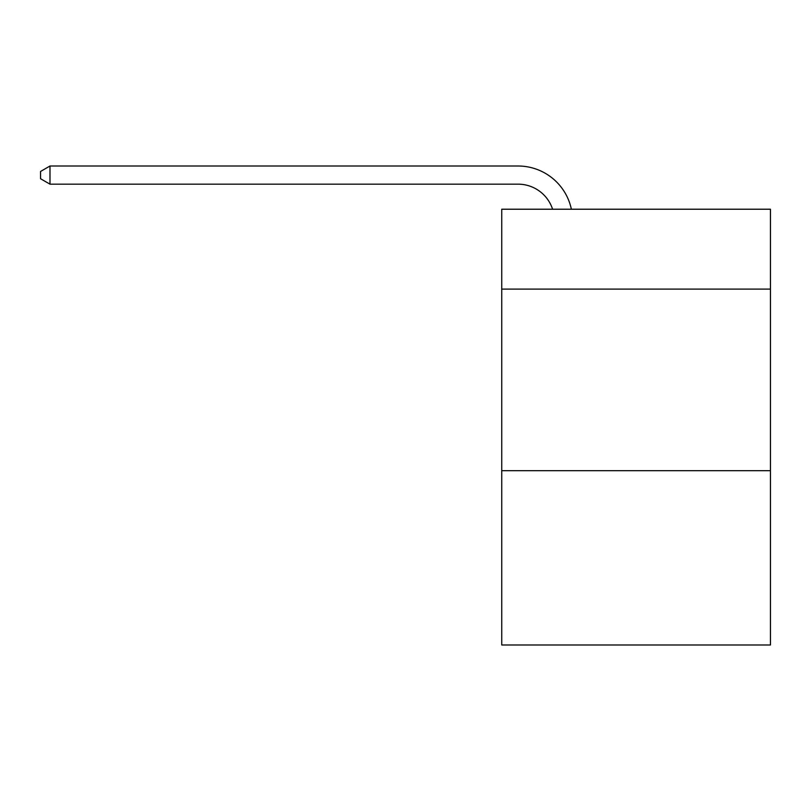 <?xml version="1.0" encoding="UTF-8"?>
<svg xmlns="http://www.w3.org/2000/svg" width="811" height="811" viewBox="0 0 811 811"><rect width="100%" height="100%" fill="white"/><g stroke="black" fill="none" stroke-linecap="round" stroke-linejoin="round"><path stroke-width="1.22" d="M770.45 289.111L770.45 209.228L501.735 209.228L501.735 289.111L770.45 289.111L770.45 644.988L501.735 644.988L501.735 289.111M770.45 470.684L501.735 470.684M518.067 166.012L49.988 166.012L518.067 166.012A54.469 54.469 137.4 0 1 571.37 209.228M552.595 209.228A36.313 36.313 -42.6 0 0 518.067 184.168L49.988 184.168L40.55 178.724L40.55 171.456L49.988 166.012L49.988 184.168"/></g></svg>

